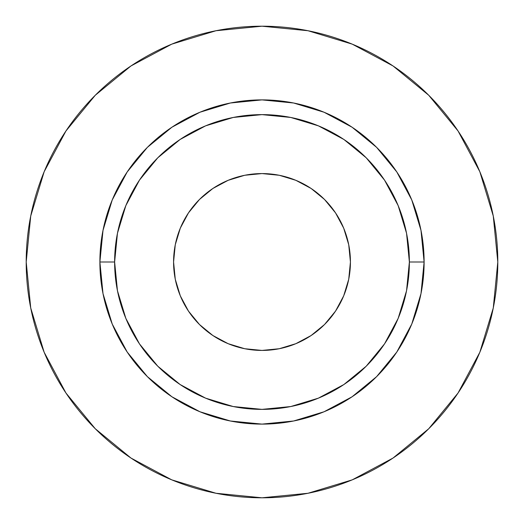 <?xml version="1.0" encoding="UTF-8"?>
<svg xmlns="http://www.w3.org/2000/svg" width="524" height="524" viewBox="0 0 524 524"><rect width="100%" height="100%" fill="white"/><g stroke="black" fill="none" stroke-linecap="round" stroke-linejoin="round"><path stroke-width="0.79" d="M350.425 262A88.425 88.425 0 0 1 262 350.425A88.425 88.425 0 0 1 173.575 262L175.271 244.747L180.308 228.163L188.476 212.875L199.474 199.474L212.875 188.476L228.163 180.308L244.747 175.271L262 173.575L279.253 175.271L295.837 180.308L311.125 188.476L324.526 199.474L335.524 212.875L343.692 228.163L348.729 244.747L350.425 262L348.729 279.253L343.692 295.837L335.524 311.125L324.526 324.526L311.125 335.524L295.837 343.692L279.253 348.729L262 350.425L244.747 348.729L228.163 343.692L212.875 335.524L199.474 324.526L188.476 311.125L180.308 295.837L175.271 279.253L173.575 262A88.425 88.425 0 0 1 262 173.575A88.425 88.425 0 0 1 350.425 262M409.375 262L424.113 262A162.113 162.113 0 0 1 262 424.113A162.113 162.113 0 0 1 99.888 262L114.625 262A147.375 147.375 0 0 1 262 114.625A147.375 147.375 0 0 1 409.375 262A147.375 147.375 0 0 1 262 409.375A147.375 147.375 0 0 1 114.625 262L117.455 290.755L125.845 318.396L139.463 343.875L157.79 366.211L180.125 384.537L205.605 398.155L233.246 406.545L262 409.375L290.755 406.545L318.396 398.155L343.875 384.537L366.211 366.211L384.537 343.875L398.155 318.396L406.545 290.755L409.375 262L406.545 233.246L398.155 205.605L384.537 180.125L366.211 157.79L343.875 139.463L318.396 125.845L290.755 117.455L262 114.625L233.246 117.455L205.605 125.845L180.125 139.463L157.79 157.79L139.463 180.125L125.845 205.605L117.455 233.246L114.625 262L99.888 262L103.005 230.377L112.228 199.965L127.208 171.938L147.368 147.368L171.938 127.208L199.965 112.228L230.377 103.005L262 99.888L293.623 103.005L324.035 112.228L352.062 127.208L376.632 147.368L396.792 171.938L411.772 199.965L420.995 230.377L424.113 262L420.995 293.623L411.772 324.035L396.792 352.062L376.632 376.632L352.062 396.792L324.035 411.772L293.623 420.995L262 424.113L230.377 420.995L199.965 411.772L171.938 396.792L147.368 376.632L127.208 352.062L112.228 324.035L103.005 293.623L99.888 262A162.113 162.113 0 0 1 262 99.888A162.113 162.113 0 0 1 424.113 262L409.375 262M26.2 262A235.8 235.8 0 0 1 262 26.2A235.8 235.8 0 0 1 497.8 262A235.8 235.8 0 0 1 262 497.8A235.8 235.8 0 0 1 26.2 262L30.733 308.001L44.147 352.239L65.939 393.007L95.263 428.737L130.993 458.061L171.761 479.853L215.999 493.267L262 497.8L308.001 493.267L352.239 479.853L393.007 458.061L428.737 428.737L458.061 393.007L479.853 352.239L493.267 308.001L497.8 262L493.267 215.999L479.853 171.761L458.061 130.993L428.737 95.263L393.007 65.939L352.239 44.147L308.001 30.733L262 26.2L215.999 30.733L171.761 44.147L130.993 65.939L95.263 95.263L65.939 130.993L44.147 171.761L30.733 215.999L26.2 262M458.061 130.993L428.737 95.263L393.066 65.985M130.993 65.939L95.263 95.263L65.985 130.935M65.939 393.007L95.263 428.737L130.935 458.015M393.007 458.061L428.737 428.737L458.015 393.066"/></g></svg>
